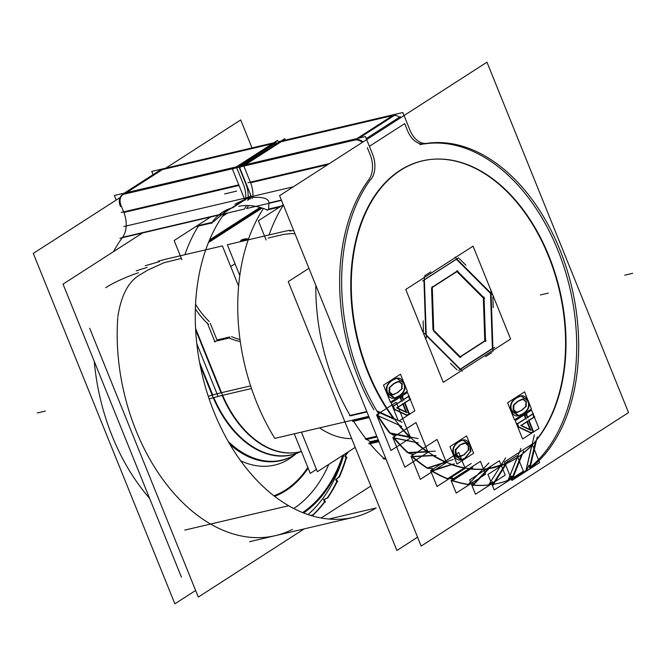<?xml version="1.0" encoding="UTF-8"?>
<svg xmlns="http://www.w3.org/2000/svg" width="666" height="666" viewBox="0 0 666 666"><rect width="100%" height="100%" fill="white"/><g stroke="black" fill="none" stroke-linecap="round" stroke-linejoin="round"><path stroke-width="1" d="M424.234 143.923A173.801 114.71 76.8 0 1 574 381.152A173.801 114.71 76.8 0 1 530.194 467.274A173.801 114.71 76.8 0 0 574 381.152A173.801 114.71 76.8 0 0 424.234 143.923A21.728 14.336 -103.2 0 1 407.783 131.244A21.728 14.336 -103.2 0 0 422.96 144.031M351.681 438.603A97.769 64.527 -103.2 0 1 319.605 427.872A97.769 64.527 -103.2 0 0 351.681 438.603M269.081 234.956A173.801 114.71 -103.2 0 1 282.759 206.027A173.801 114.71 -103.2 0 0 269.081 234.956M350.1 415.442A173.801 114.71 -103.2 0 1 315.826 285.364A173.801 114.71 -103.2 0 0 350.1 415.442M281.36 200.075L268.964 202.988L268.581 209.066L281.11 206.127L268.581 209.066L268.964 202.988C268.773 198.61 263.395 196.786 252.814 197.502A21.728 14.336 76.8 0 0 250.583 182.742L327.747 164.644M353.854 420.204L354.121 419.78L353.854 420.204M365.884 438.694A173.801 114.71 -103.2 0 1 353.613 421.237A173.801 114.71 -103.2 0 0 365.884 438.694M370.354 441.691L369.921 442.782L370.354 441.691L366.775 439.418L370.354 441.691L378.238 439.843M383.774 458.333A173.801 114.71 -103.2 0 1 370.005 443.764A173.801 114.71 -103.2 0 0 383.774 458.333M386.122 459.357L384.781 458.849L386.122 459.357M431.601 159.374A157.509 103.954 -103.2 0 1 550.599 261.522A157.509 103.954 -103.2 0 1 536.638 439.518A157.509 103.954 -103.2 0 0 540.634 238.819A157.509 103.954 -103.2 0 0 400.041 170.371A157.509 103.954 -103.2 0 0 393.323 418.273A157.509 103.954 -103.2 0 1 400.041 170.371A157.509 103.954 -103.2 0 1 422.202 160.897M407.534 130.644L404.695 123.618L407.534 130.644M525.932 470.537L531.768 445.454L525.932 470.537A173.801 114.71 76.8 0 1 512.678 478.33A173.801 114.71 76.8 0 0 525.932 470.537M508.025 480.311L517.099 457.725L508.025 480.311A173.801 114.71 76.8 0 1 497.86 483.458A173.801 114.71 76.8 0 1 493.473 484.357A173.801 114.71 76.8 0 0 508.025 480.311M488.636 484.965L500.682 465.725L488.636 484.965M494.139 467.599A157.509 103.954 -103.2 0 1 489.06 468.589L507.875 462.845A3.255 2.423 65.1 0 0 507.975 462.787A157.442 103.913 76.8 0 1 487.412 468.706A3.255 2.439 82.9 0 1 486.754 468.922M482.808 469.272A157.509 103.954 -103.2 0 1 470.562 469.022A157.509 103.954 -103.2 0 0 482.808 469.272M464.135 468.065A157.509 103.954 -103.2 0 1 451.673 464.66A157.509 103.954 -103.2 0 0 464.135 468.065M445.271 462.104A157.509 103.954 -103.2 0 1 432.983 455.652A157.509 103.954 -103.2 0 0 445.271 462.104M426.798 451.581A157.509 103.954 -103.2 0 1 415.085 442.266A157.509 103.954 -103.2 0 0 426.798 451.581M409.299 436.813A157.509 103.954 -103.2 0 1 398.518 424.925A157.509 103.954 -103.2 0 0 409.299 436.813M532.667 414.119L533.891 417.157L528.962 420.329L533.891 417.157L532.667 414.119M528.604 420.737L532.966 431.56L531.077 432.775L532.966 431.56L528.604 420.737M526.123 414.602L527.256 417.407L526.123 414.602M530.236 430.02L520.962 425.674L530.236 430.02M526.864 421.678L521.087 425.399L526.864 421.678M518.697 415.701L522.735 413.777C528.205 410.364 529.836 405.985 527.63 400.624L520.812 395.904M520.579 395.954L516.317 397.927C510.872 401.323 509.24 405.702 511.413 411.055L518.456 415.759M521.37 410.398L516.275 412.587L513.136 409.948L513.286 405.269L517.682 401.298L522.777 399.134L525.899 401.731L525.724 406.535L521.37 410.398L517.399 412.412M517.157 412.47L516.516 412.579M516.275 412.587L513.136 409.948L513.286 405.269L517.682 401.298L521.878 399.25M522.111 399.2L522.569 399.142M408.583 396.453L409.806 399.492L404.878 402.672L409.806 399.492L408.583 396.453M404.52 403.08L408.882 413.894L406.993 415.109L408.882 413.894L404.52 403.08M402.039 396.944L403.171 399.742L402.039 396.944M406.152 412.362L396.878 408.017L406.152 412.362M402.78 404.021L397.003 407.734L402.78 404.021M394.613 398.035L398.651 396.112C404.12 392.707 405.752 388.32 403.546 382.958L396.728 378.238M396.495 378.288L392.232 380.261C386.788 383.666 385.156 388.045 387.329 393.398L394.372 398.093M397.286 392.74L392.191 394.93L389.052 392.282L389.202 387.604L393.589 383.641L398.693 381.468L401.814 384.074L401.64 388.869L397.286 392.74L393.315 394.747M393.073 394.813L392.432 394.913M392.191 394.93L389.052 392.282L389.202 387.604L393.589 383.641L397.793 381.593M398.027 381.543L398.484 381.476M461.38 459.781L465.059 458.033L470.404 451.498L469.73 444.83L462.679 440.01M462.445 440.06L458.533 441.866C453.155 445.437 451.59 449.833 453.837 455.061L461.138 459.84M463.852 443.123L465.476 443.148L468.165 445.837L468.323 450.174L463.794 454.895L457.9 456.71L455.436 454.079L455.261 449.725L459.798 445.005L463.611 443.173M463.794 454.895L460.189 456.643M459.94 456.71L458.141 456.776M490.534 293.415L456.385 259.257L490.534 293.415L492.39 348.485L460.339 369.114L492.39 348.485L490.534 293.415M459.615 357.076L433.691 331.152L459.615 357.076M432.975 329.795L431.56 287.82L432.975 329.795M456.726 271.42L432.276 287.154L456.726 271.42M392.74 115.559L281.11 141.741L245.346 164.76L281.11 141.741L392.74 115.559L356.976 138.578M250.341 182.143L243.848 166.075L250.341 182.143M394.43 115.385A10.864 7.942 57.2 0 1 400.474 117.84A10.864 7.942 57.2 0 0 394.43 115.385M117.865 316.541C121.079 295.97 128.047 282.292 138.761 275.524L147.652 270.171L164.052 262.704L181.352 258.408L164.052 262.704L147.652 270.171L138.761 275.524C128.047 282.292 121.079 295.97 117.865 316.541M117.782 317.674A173.801 114.71 76.8 0 0 275.391 535.639A173.801 114.71 76.8 0 0 292.416 529.437A173.801 114.71 76.8 0 1 170.121 488.852A173.801 114.71 76.8 0 1 117.782 317.674M149.592 498.335A173.801 114.71 -103.2 0 1 94.289 361.455A173.801 114.71 -103.2 0 0 149.592 498.335M113.486 251.665A173.801 114.71 -103.2 0 1 122.278 237.712A173.801 114.71 -103.2 0 0 113.486 251.665M234.848 204.254L244.688 199.475L222.469 213.894L213.12 222.078L227.939 209.349M198.743 225.449L212.213 222.294L198.743 225.449M198.335 226.099A173.801 114.71 76.8 0 0 184.865 254.712A173.801 114.71 76.8 0 1 198.335 226.099M243.723 239.227L247.452 240.026L240.776 240.318L242.982 239.36M347.535 452.322A173.801 114.71 76.8 0 0 347.535 452.314A173.801 114.71 76.8 0 1 347.535 452.322L344.971 455.944L347.535 452.322M346.045 457.609L344.963 456.526L346.045 457.609A173.801 114.71 76.8 0 1 339.019 476.739A173.801 114.71 76.8 0 0 346.045 457.609M336.014 479.495L339.019 476.739L336.014 479.495M335.822 480.003L336.854 481.393A173.801 114.71 76.8 0 1 327.364 497.802L324.001 499.642L327.364 497.802A173.801 114.71 76.8 0 0 336.854 481.393L335.822 480.003L339.843 476.315M324.592 501.681L323.643 499.975L324.592 501.681A173.801 114.71 76.8 0 1 312.92 514.876A173.801 114.71 76.8 0 0 324.592 501.681M310.647 515.434L313.828 514.66M343.922 454.637A170.005 112.204 -103.2 0 1 307.983 514.568A170.005 112.204 -103.2 0 0 343.922 454.637M293.723 508.499A155.877 102.88 76.8 0 0 328.804 464.368A155.877 102.88 76.8 0 1 293.723 508.499M122.561 237.321A21.728 14.336 76.8 0 0 123.859 212.471A21.728 14.336 76.8 0 1 122.561 237.321L219.114 214.677L122.561 237.321M123.618 211.871L121.262 206.044L123.618 211.871M250.541 196.037L248.135 197.586L250.541 196.037M274.608 145.013L274.25 144.139L274.608 145.013M222.669 215.934L226.989 213.153L222.669 215.934M247.927 199.675L250.424 198.077L247.927 199.675M122.719 194.697A10.864 7.942 -122.8 0 0 121.021 205.444A10.864 7.942 -122.8 0 1 123.193 194.372A10.864 7.942 -122.8 0 0 123.085 194.439M272.111 143.856L162.329 169.605L126.565 192.616L162.329 169.605L272.111 143.856M302.997 512.728A162.945 107.542 76.8 0 0 342.857 455.328A162.945 107.542 76.8 0 1 302.997 512.728M419.963 144.689A173.801 114.71 -103.2 0 1 420.479 144.564A173.801 114.71 -103.2 0 1 566.092 266.891A173.801 114.71 -103.2 0 1 526.007 471.411M355.219 447.369L317.416 471.703L301.423 432.134M283.25 204.753L258.35 220.779L266.092 239.935M263.461 208.475A173.801 114.71 -103.2 0 0 274.817 438.378L368.739 416.35M378.721 414.011A173.801 114.71 -103.2 0 1 370.579 179.47M372.619 176.765A173.801 114.71 -103.2 0 1 373.243 175.974M417.565 537.187L396.886 550.499L288.253 281.618L308.932 268.306M289.777 231.044L293.631 230.436M282.276 231.86A54.312 9.316 158 0 1 290.301 230.253M239.793 275.549L227.347 244.738L283.841 231.493M366.791 411.53L349.45 415.592M410.231 437.004L396.195 402.264L378.496 413.653L379.037 414.144M402.189 422.269L376.79 410.839M628.546 412.595L421.153 546.07L279.578 195.646L486.971 62.179L628.546 412.595M527.888 449.275A157.442 103.913 76.8 0 0 556.21 276.831A157.442 103.913 76.8 0 0 441.475 159.082A157.442 103.913 76.8 0 0 352.614 261.605A157.442 103.913 76.8 0 0 409.465 436.313M537.237 436.971L529.895 468.573M528.571 465.434L530.186 468.348M526.165 470.887L529.129 465.526M534.373 434.84L525.973 470.987M525.94 471.428L511.913 480.461L504.428 461.938L532.151 444.097L539.635 462.62L526.673 470.962M521.053 454.97A157.442 103.913 76.8 0 0 537.62 438.678M523.609 451.132L512.271 479.337M511.305 475.999L512.595 479.187M526.781 470.163A173.801 114.71 -103.2 0 1 511.946 478.762M508.191 480.569L511.863 476.232M520.962 448.368L507.992 480.636M523.384 471.187L494.214 489.96L487.945 474.442L517.116 455.669L523.384 471.187M512.212 460.656A157.442 103.913 76.8 0 1 504.936 464.119A3.255 2.431 67.8 0 1 504.753 464.202L512.212 460.656A157.442 103.913 76.8 0 0 523.792 452.838M508.008 461.13L493.015 485.089M492.44 481.643L493.364 485.006M508.907 480.036A173.801 114.71 -103.2 0 1 498.343 483.35A173.801 114.71 -103.2 0 1 492.757 484.44M488.711 485.198L492.982 482.001M505.644 457.825L488.503 485.223M505.203 475.108L475.466 494.239L469.672 479.886L499.4 460.747L505.203 475.108M490.9 466.666L472.71 485.639M472.544 482.192L473.076 485.631M489.51 484.873A173.801 114.71 -103.2 0 1 472.527 484.94M468.315 484.623L473.051 482.675M488.911 462.92L468.098 484.615M485.597 474.159L456.202 493.073L451.04 480.278L480.427 461.363L485.597 474.159M469.014 468.598A157.442 103.913 76.8 0 0 490.667 468.223A3.255 2.448 80.1 0 1 490.101 468.423M472.818 467.565L451.981 480.977M452.231 477.639L452.347 481.043M469.164 484.523A173.801 114.71 -103.2 0 1 451.881 480.244M447.627 478.871L452.689 478.23M471.245 463.494L447.41 478.829M465.168 468.365L437.013 486.488L430.602 470.637L458.766 452.514L465.168 468.365M450.299 463.802A157.442 103.913 76.8 0 0 472.385 468.972M454.304 463.802L431.451 471.245M432.109 468.123L431.809 471.386M448.509 478.996A173.801 114.71 -103.2 0 1 431.435 470.512M427.272 468.115L432.5 468.797M453.196 459.523L427.064 468.04M446.411 462.562L420.346 479.345L411.005 456.218L437.071 439.443L446.411 462.562M431.834 454.453A157.442 103.913 76.8 0 0 453.688 465.018M435.914 455.494L411.746 456.743M412.803 453.921L412.096 456.959M428.155 468.456A173.801 114.71 -103.2 0 1 411.813 456.019M385.539 457.925L383.075 458.499M407.875 452.68L413.111 454.662M435.314 451.14L407.675 452.572M428.022 452.272L404.836 467.191L392.823 437.47L416.017 422.544L428.022 452.272M414.194 440.842A157.442 103.913 76.8 0 0 435.139 456.476M418.215 442.898L393.464 437.912M394.88 435.472L393.789 438.186M378.971 441.658L368.989 443.997M383.932 459.049L385.814 458.608M368.822 443.04L378.596 440.742M408.733 453.23A173.801 114.71 -103.2 0 1 393.623 437.221M376.74 436.147L365.218 438.852M390.018 433.033L395.113 436.263M418.14 438.594L389.835 432.9M410.589 437.887L390.984 450.499L376.59 414.876L377.497 414.294M397.893 423.385A157.442 103.913 76.8 0 0 417.307 443.614M401.748 426.382L377.164 415.318M378.896 413.345L378.604 413.811M378.438 414.077L377.455 415.642A173.801 114.71 76.8 0 0 389.677 433.058M369.239 417.565L352.655 421.453M366.025 439.593L377.089 436.996M352.605 420.496L368.881 416.683M390.817 433.774A173.801 114.71 -103.2 0 1 377.406 414.685M533.466 413.603L527.355 417.532M534.615 417.649L532.842 413.245M528.646 420.729L534.756 416.799M533.691 432.043L528.779 419.888M530.877 433.1L533.832 431.202M518.306 426.715L531.701 433.067M517.266 423.268L518.989 427.53M526.431 418.131L517.132 424.109M524.617 414.818L526.298 418.972M526.914 414.094L524.483 415.659M527.98 417.89L526.298 413.736M534.573 417.657L538.944 428.471L533.633 431.884M533.216 432.159L522.61 438.977L515.218 420.671L531.543 410.164L532.792 413.253M530.96 430.511L527.106 420.97M520.82 425.274L531.16 430.119M527.722 421.328L520.887 425.724M523.018 413.794C528.754 410.298 530.411 405.76 527.98 400.191M511.763 410.622L518.931 415.642L523.418 413.536M516.991 397.685C511.28 401.173 509.632 405.694 512.029 411.263M528.238 400.832L521.062 395.837L516.591 397.943M528.529 401.665L531.46 408.924L514.485 419.846L507.592 402.78L524.558 391.858L527.605 399.4M526.498 401.923L523.035 399.034M526.065 406.635L526.248 401.315M521.603 410.439L526.373 406.135M516.45 412.462L522.119 410.114M513.503 409.532L516.982 412.47M513.902 404.936L513.752 410.148M518.423 401.015L513.603 405.461M523.584 399.034L517.882 401.373M409.382 395.945L403.271 399.875M410.531 399.983L408.757 395.587M404.562 403.072L410.672 399.142M409.607 414.385L404.695 402.222M406.793 415.434L409.748 413.536M394.214 409.049L407.617 415.401M393.181 405.602L394.905 409.865M402.347 400.466L393.048 406.451M400.532 397.152L402.214 401.307M402.83 396.428L400.399 397.993M403.896 400.233L402.214 396.07M410.489 399.991L414.86 410.805L409.548 414.227M409.132 414.493L399.167 420.904M408.708 395.596L407.459 392.499L391.133 403.005L398.185 420.462M406.876 412.845L403.022 403.305M396.736 407.609L407.076 412.454M403.638 403.663L396.803 408.067M398.934 396.128C404.67 392.632 406.327 388.103 403.896 382.525M387.679 392.965L394.846 397.985L399.334 395.87M392.907 380.02C387.196 383.508 385.547 388.037 387.945 393.606M404.154 383.166L396.978 378.18L392.507 380.278M404.445 384.007L407.376 391.258L390.401 402.181L383.508 385.115L400.474 374.192L403.521 381.735M402.414 384.265L398.951 381.368M401.981 388.969L402.164 383.649M397.519 392.782L402.289 388.469M392.357 394.796L398.035 392.449M389.419 391.866L392.898 394.805M389.818 387.271L389.668 392.482M394.339 383.358L389.518 387.803M399.5 381.368L393.797 383.708M459.215 441.625C453.554 445.304 451.973 449.85 454.453 455.269M470.338 445.03L462.928 439.951L458.807 441.883M470.812 451.665L470.088 444.413M465.293 458.083L470.979 451.007M454.195 454.628L461.621 459.723L465.742 457.792M470.621 445.854L473.626 453.28L456.976 463.994L449.958 446.628L466.608 435.914L469.73 443.648M455.81 449.45L456.127 454.428M460.506 444.746L455.619 450.016M466.275 443.14L464.094 443.065L460.04 445.046M468.814 446.178L465.809 442.998M468.747 450.224L468.439 445.263M464.044 454.928L468.931 449.65M458.033 456.46L460.422 456.593L464.577 454.587M455.802 453.663L458.616 456.66M492.907 295.121L454.945 257.143M492.865 295.138L510.597 339.019L443.265 382.351L405.744 289.477L473.068 246.145L490.917 290.309M492.823 295.046L490.967 290.434M493.015 351.39L490.959 290.301M458.757 370.404L494.663 347.294M424.392 333.15L462.354 371.129M424.275 276.881L426.34 337.97M458.533 257.867L422.627 280.977M484.049 297.019L485.547 341.558M486.022 340.384L459.84 357.234M460.88 357.442L433.191 329.745M433.757 331.135L432.251 286.588M431.776 287.77L457.958 270.92M456.926 270.712L484.607 298.41M281.485 200.374L246.595 208.55A21.728 14.336 76.8 0 0 248.451 205.536M370.954 179.387A21.728 14.336 76.8 0 0 372.302 153.538M329.354 163.611L247.943 182.709M250.333 198.868A21.728 14.336 76.8 0 0 250.541 194.58M285.273 140.101L284.698 138.678L239.66 167.657L252.189 198.659M238.761 206.31A65.176 47.669 57.2 0 1 267.799 210.19M279.753 207.001L266.75 210.056M427.056 143.282A21.728 14.336 -103.2 0 1 409.69 129.479M410.173 130.686L402.838 112.529L278.48 141.7L278.738 142.349M362.346 142.374A10.864 7.942 -122.8 0 0 354.145 140.226M241.367 166.408L241.1 165.751L365.459 136.588L372.793 154.737M395.721 114.552L359.207 138.053M279.628 141.783L243.115 165.285M356.851 139.569L240.759 166.8M138.42 272.769A32.592 5.594 -22 0 0 105.678 287.72M224.184 213.811A173.801 114.71 76.8 0 0 215.901 416.583A173.801 114.71 76.8 0 0 353.463 517.332A173.801 114.71 76.8 0 0 376.198 507.95L328.929 519.039M238.611 286.097L222.377 245.912L165.884 259.157M251.498 388.528L221.037 395.671M195.554 328.371L222.602 395.304A54.312 9.316 -22 0 0 213.228 397.777L200.183 365.492M167.449 258.791A54.312 9.316 -22 0 0 158.075 261.272M300.499 451.648A97.769 64.527 -103.2 0 1 299.259 451.939A97.769 64.527 -103.2 0 1 222.627 395.296M300.999 451.531A98.943 65.301 -103.2 0 1 213.253 397.777M294.28 433.816L310.264 473.376L316.475 469.38M228.571 337.795A65.176 47.669 -122.8 0 0 240.293 341.541M229.62 337.928L214.277 341.533M215.001 342.016L207.259 322.86M209.524 239.96L260.098 207.409M195.354 308.924A65.176 47.669 -122.8 0 0 208.558 324.45M208.425 242.607L262.146 208.033M181.876 259.69L174.134 240.534L210.756 216.958M89.652 328.188L198.285 597.069L304.254 528.871M321.145 517.998L370.837 486.022M274.667 496.361A135.964 89.743 76.8 0 0 308.15 468.14M240.651 460.78A104.937 69.264 76.8 0 0 294.472 455.061M228.296 441.583A101.765 67.166 76.8 0 0 292.149 456.302A101.765 67.166 76.8 0 0 293.365 455.652M136.214 270.887A54.312 9.316 158 0 1 147.161 267.441M209.157 398.942L214.31 397.452M145.246 265.726L159.432 261.613M229.995 444.505A102.015 67.333 76.8 0 0 291.966 456.401L292.399 456.177M120.088 197.552L33.3 253.405L174.883 603.821L195.621 590.476M164.943 168.681L240.692 119.93L251.998 147.91M323.759 499.2L325.383 502.122M313.062 515.084A173.801 114.71 76.8 0 0 325.374 501.173M328.238 497.477L323.676 499.966M335.797 479.212L337.695 481.759M327.564 498.11A173.801 114.71 76.8 0 0 337.57 480.802M344.813 455.785L346.928 457.9M339.277 477.122A173.801 114.71 76.8 0 0 346.695 456.951M348.31 451.798L344.921 456.593M347.868 452.772A173.801 114.71 76.8 0 0 348.085 451.964M181.46 577.214L63.045 284.124L142.549 232.958M240.276 241.708A16.292 10.756 -103.2 0 1 242.824 239.627M241.65 240.384A16.292 10.756 -103.2 0 1 244.514 238.994A16.292 10.756 -103.2 0 1 248.46 239.152M248.077 198.385L250.516 196.811M245.038 200.341L232.509 169.339L277.547 140.351L278.438 142.549M211.48 223.393A65.176 47.669 -122.8 0 1 222.486 212.213A65.176 47.669 -122.8 0 1 232.634 207.75L250.541 196.229M222.336 216.408L227.63 213.003M247.885 199.966L250.391 198.351M196.911 226.432L212.254 222.835M222.419 216.292L227.472 213.037M247.902 199.892L250.399 198.285M246.353 205.511A21.728 14.336 76.8 0 1 244.231 209.107L119.872 238.278M247.802 200.491A21.728 14.336 76.8 0 0 245.579 183.267M238.786 184.857L121.22 212.437M116.217 200.041L114.377 195.479L238.736 166.309L246.07 184.465M120.529 206.518A10.864 7.942 57.2 0 1 122.336 194.922A10.864 7.942 57.2 0 1 124.7 194.039M276.681 143.681L276.107 142.258L151.748 171.428L153.055 174.659M124.334 193.14L160.847 169.647M121.978 194.663L238.07 167.432L276.24 142.574M343.731 454.761A163.403 107.85 -103.2 0 1 303.638 512.987M302.639 512.587A162.479 107.234 76.8 0 0 342.774 455.377M291.658 233.608L294.971 233.749M268.09 238.062L283.816 234.374L291.233 233.591M350.341 415.859L366.966 411.954M377.289 411.663L394.006 419.189M368.581 179.945A173.801 114.71 76.8 0 0 373.892 409.79M370.163 154.695A21.728 14.336 -103.2 0 1 368.864 179.554M367.324 147.669L369.921 154.096M535.622 441.142L529.562 467.224M531.859 445.046A157.509 103.954 -103.2 0 1 522.619 453.588M521.561 454.595L512.129 478.046M517.166 457.559A157.509 103.954 -103.2 0 1 506.593 463.386M505.627 463.844L493.065 483.916M500.682 465.717A157.509 103.954 -103.2 0 1 489.06 468.589M473.168 485.156A173.801 114.71 76.8 0 0 488.594 485.039M488.203 468.714L472.927 484.648M468.389 484.407L482.908 469.272M452.405 480.71A173.801 114.71 76.8 0 0 468.156 484.557M452.322 480.211L469.838 468.939M464.385 468.115L447.868 478.746M431.834 471.153A173.801 114.71 76.8 0 0 447.394 478.854M451.115 464.46L431.876 470.729M427.672 468.148L445.671 462.287M412.121 456.826A173.801 114.71 76.8 0 0 426.998 468.131M432.609 455.419L412.321 456.468M408.524 452.93L427.339 451.956M393.806 438.136A173.801 114.71 76.8 0 0 407.559 452.705M414.885 442.082L394.205 437.928M384.007 458.558L385.639 458.175M378.796 441.233L369.68 443.373M390.942 433.616L409.94 437.445M398.468 424.866L378.022 415.667M366.134 439.019L376.881 436.496M369.097 417.232L353.413 420.912M527.672 417.132L532.6 413.961M518.148 426.748L517.091 424.125M517.449 423.709L525.574 418.481L524.433 415.667M524.8 415.259L526.057 414.452M518.914 427.347L530.777 432.967M530.069 429.603L526.931 421.836M511.413 411.055C513.469 416.483 517.241 417.382 522.735 413.777C528.205 410.364 529.836 405.985 527.63 400.624C525.557 395.229 521.786 394.33 516.317 397.927M403.588 399.475L408.516 396.295M394.064 409.09L393.007 406.46M393.365 406.052L401.49 400.824L400.349 398.01M400.716 397.594L401.973 396.786M394.83 409.682L406.693 415.309M405.985 411.946L402.847 404.17M387.329 393.398C389.385 398.817 393.156 399.725 398.651 396.112C404.12 392.707 405.752 388.32 403.546 382.958C401.473 377.572 397.702 376.673 392.232 380.261M453.837 455.061C456.01 460.456 459.748 461.446 465.059 458.033L470.404 451.498L469.73 444.83C467.54 439.452 463.811 438.461 458.533 441.866M457.9 456.71L455.436 454.079L455.261 449.725L459.798 445.005L465.476 443.148M426.257 335.531L460.023 369.314M423.951 280.128L425.782 334.54M456.909 271.603L483.341 298.043L484.79 340.875L460.164 356.726M424.375 279.737L456.31 259.182M268.964 202.988C268.773 198.61 263.395 196.786 252.814 197.502A21.728 14.336 76.8 0 0 250.583 182.742M369.397 146.329L404.695 123.618M363.095 141.9A10.864 7.942 -122.8 0 0 357.051 139.435M243.739 165.792L355.369 139.61M235.04 263.769L230.711 266.55M37.338 412.953L45.28 411.089M465.884 265.21L459.299 258.624M493.223 307.634L492.865 297.036M485.506 356.668L491.733 352.655M450.449 363.286L457.043 369.871M423.118 320.862L423.476 331.46M430.835 271.828L424.608 275.841M236.538 191.134L228.596 192.998M293.331 186.796L250.508 196.845M366.258 138.561L400.283 116.667M548.351 293.098L540.401 294.963M209.274 321.561A65.176 47.669 57.2 0 1 195.546 304.262M229.878 336.954L216.999 339.976L210.281 323.343M240.01 339.527A65.176 47.669 57.2 0 1 231.568 336.68M219.971 393.048L250.607 385.864L221.062 392.79L195.638 329.87M199.625 362.595L212.712 394.996L208.267 396.287L212.712 394.996A54.312 9.316 -22 0 1 217.016 393.806A54.312 9.316 -22 0 0 212.712 394.996M221.062 392.79A54.312 9.316 -22 0 0 217.016 393.806A54.312 9.316 -22 0 1 221.062 392.79L250.607 385.864M298.36 452.147L299.45 451.898A97.769 64.527 76.8 0 1 222.153 395.413A97.769 64.527 76.8 0 0 301.382 451.398M300.899 451.556A98.809 65.218 -103.2 0 1 213.803 397.61A98.809 65.218 -103.2 0 0 300.899 451.556M261.355 207.784L208.841 241.583M307.842 467.39A135.19 89.227 -103.2 0 1 273.951 495.812A135.19 89.227 -103.2 0 0 307.842 467.39M295.646 454.254A101.89 67.249 -103.2 0 1 229.154 443.081A101.89 67.249 -103.2 0 0 292.274 456.243M243.431 184.424A21.728 14.336 -103.2 0 1 245.662 199.176M236.696 167.749L243.19 183.824M273.959 143.415L238.195 166.433M239.027 185.456L123.859 212.471M234.732 167.907L124.958 193.656M288.653 505.735L184.748 530.103L288.653 505.735M196.811 343.789L218.082 396.428M632.7 273.31L624.758 275.175M232.567 192.066L224.617 193.931M248.143 197.394L123.784 226.565M353.463 517.332L249.559 541.699"/></g></svg>
